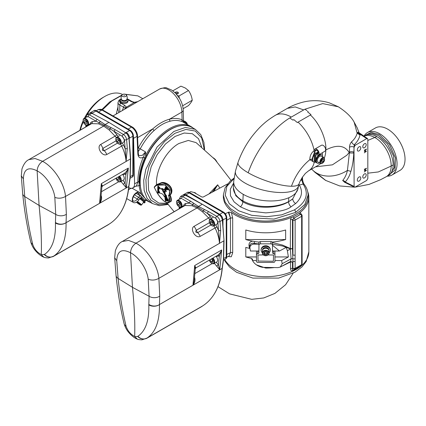 <?xml version="1.0" encoding="UTF-8"?>
<svg xmlns="http://www.w3.org/2000/svg" width="426" height="426" viewBox="0 0 426 426"><rect width="100%" height="100%" fill="white"/><g stroke="black" fill="none" stroke-linecap="round" stroke-linejoin="round"><path stroke-width="0.64" d="M316.763 162.865L315.98 162.412A4.681 2.705 -60 0 1 315.054 160.863L315.054 154.212A1.48 0.852 60 0 1 315.362 153.53A1.48 0.852 60 0 1 316.097 153.605L316.667 153.935A2.343 1.353 -120 0 0 317.839 154.047A2.343 1.353 -120 0 0 317.839 151.347A2.343 1.353 -120 0 0 315.496 149.995A2.343 1.353 -120 0 0 315.011 151.065L315.011 160.842A4.681 2.705 120 0 0 315.938 162.391L315.149 161.939A4.681 2.705 -60 0 1 314.228 160.389L314.228 150.612A3.451 1.992 60 0 1 314.942 149.036A3.451 1.992 60 0 1 318.392 151.028A3.451 1.992 60 0 1 318.392 155.011A3.451 1.992 60 0 1 316.667 154.84L315.836 154.665L315.836 161.316A4.681 2.705 120 0 0 316.763 162.865A4.681 2.705 120 0 0 317.173 163.036M318.392 155.011L324.926 151.235A3.451 1.992 -120 0 0 324.926 147.252A3.451 1.992 -120 0 0 321.476 145.261L314.942 149.036M322.37 155.474L322.37 152.71M314.228 160.389L315.011 160.842M315.054 160.863L315.836 161.316M128.466 190.007A5.852 3.381 -60 0 1 132.811 188.606L139.35 192.382A5.852 3.381 -60 0 1 139.813 192.749L146.059 199.448A1.23 0.99 137 0 1 144.558 199.975M144.632 201.423A1.23 0.99 -43 0 0 144.659 200.082L145.112 202.243A4.622 0.655 35.8 0 0 144.632 201.423L141.256 197.808A1.23 0.714 120 0 0 141.16 197.733A1.23 0.714 120 0 0 140.042 198.266L138.796 199.991A5.852 3.381 -60 0 1 133.498 202.515A5.852 3.381 -60 0 1 134.046 194.906A5.852 3.381 -60 0 1 139.35 192.382M145.186 200.795L146.539 200.263A4.622 0.655 -144.2 0 0 146.059 199.448M133.498 202.515L126.959 198.745A5.852 3.381 -60 0 1 126.692 198.559M122.757 96.489A2.29 1.321 -0 0 0 125.622 96.457A2.29 1.321 -0 0 0 126.192 94.838A2.29 1.321 -0 0 0 125.553 94.396A2.29 1.321 -0 0 0 122.118 94.838A2.29 1.321 -0 0 0 122.757 96.489M120.446 99.673A4.633 2.673 -0 0 0 120.877 103.172L124.807 105.435A1.528 0.884 120 0 0 123.726 107.309L119.797 105.041A6.161 3.557 180 0 1 117.991 102.528L118.987 100.185L121.24 98.8A3.85 2.221 -0 0 0 121.101 98.917A3.85 2.221 -0 0 0 120.302 100.27A3.85 2.221 -0 0 0 122.917 102.378A3.85 2.221 -0 0 0 127.204 101.628A3.85 2.221 -0 0 0 128.008 100.27A3.85 2.221 -0 0 0 127.065 98.816M120.302 100.27L120.302 101.276A3.85 2.221 -0 0 0 122.917 103.385A3.85 2.221 -0 0 0 127.204 102.634A3.85 2.221 -0 0 0 128.008 101.276L128.008 100.27M123.849 95.307L124.541 95.445L123.849 95.307M183.67 122.038L185.832 123.567M175.011 92.676A1.736 1.001 180 0 1 177.908 92.256A1.736 1.001 180 0 1 177.908 93.677A1.736 1.001 180 0 1 176.247 93.938M177.834 93.715A1.539 0.889 0 0 0 178.217 93.129A1.539 0.889 0 0 0 177.764 92.501A1.539 0.889 0 0 0 175.208 92.863M182.509 105.387L182.626 105.85M177.583 95.525L178.968 95.999L179.341 98.06M183.127 108.694L188.468 105.611C190.486 103.38 191.743 101.59 192.238 100.243C191.753 96.564 190.491 93.326 188.468 90.52L185.278 88.001L180.922 86.159L172.818 90.839M178.968 95.999L188.468 90.52M182.743 105.723L192.238 100.243M269.04 253.007L269.04 250.962A3.328 2.716 180 0 0 265.414 248.257A3.328 2.716 180 0 0 262.389 250.962L262.389 253.007A3.328 2.716 0 0 1 265.414 250.302A3.328 2.716 0 0 1 269.04 253.007A3.328 2.716 0 0 1 266.021 255.712A3.328 2.716 0 0 1 262.389 253.007M265.989 255.632A2.993 2.444 180 0 0 268.7 252.975A2.993 2.444 180 0 0 265.441 250.765A2.993 2.444 180 0 0 262.736 253.422A2.993 2.444 180 0 0 265.989 255.632M265.899 254.828A2.002 1.635 180 0 0 266.868 254.535A2.002 1.635 180 0 0 267.709 253.049A2.002 1.635 180 0 0 266.554 251.718A2.002 1.635 180 0 0 264.562 251.867A2.002 1.635 180 0 0 263.721 253.348A2.002 1.635 180 0 0 264.876 254.684A2.002 1.635 180 0 0 265.899 254.828M265.872 254.455L266.868 254.535L267.709 253.049L266.554 251.718L264.562 251.867L263.721 253.348L264.876 254.684L265.872 254.455M264.184 252.378L264.876 253.182L266.868 253.033L267.246 252.368M264.876 253.182L264.876 254.684M266.868 253.033L266.868 254.535M256.473 261.186L256.473 254.966A1.539 1.257 0 0 1 257.709 253.736A1.539 1.257 180 0 0 258.939 252.506L258.939 242.831A1.539 1.257 0 0 1 260.478 241.574L270.952 241.574A1.539 1.257 0 0 1 272.491 242.831L272.491 252.506A1.539 1.257 180 0 0 273.726 253.736A1.539 1.257 0 0 1 274.956 254.966L274.956 261.186A1.539 1.257 180 0 1 273.417 262.443L258.012 262.443A1.539 1.257 180 0 1 256.473 261.186M260.478 241.574L260.478 243.853L270.952 243.853L270.952 241.574M258.05 261.042L273.38 261.255L258.05 261.042L257.927 255.02L263.353 254.918M258.05 261.255L257.927 255.02M273.38 261.255L273.503 255.02L268.082 254.918M272.491 242.831L272.491 245.11A1.539 1.257 180 0 0 270.952 243.853M260.478 243.853A1.539 1.257 180 0 0 258.939 245.11L258.939 242.831M272.491 252.506L272.491 250.227A1.539 1.257 180 0 0 273.726 251.462L273.726 253.736M257.709 253.736L257.709 251.462A1.539 1.257 180 0 0 258.939 250.227M256.473 251.01L256.473 254.966L256.473 251.01M274.956 251.01L274.956 254.966L274.956 251.01M269.04 252.815A4.622 3.775 180 0 0 270.334 250.195A4.622 3.775 180 0 0 270.318 249.854A4.622 3.775 180 0 0 265.505 246.43A4.622 3.775 180 0 0 261.095 250.195A4.622 3.775 180 0 0 261.117 250.541A4.622 3.775 180 0 0 262.389 252.815M270.334 250.195L270.334 249.758A4.622 3.775 180 0 0 270.318 249.412A4.622 3.775 180 0 0 265.505 245.988A4.622 3.775 180 0 0 261.095 249.758L261.095 250.195M143.354 202.467A4.622 0.655 -144.2 0 0 144.67 202.856A4.622 0.655 -144.2 0 0 144.153 202.004A4.622 0.655 -144.2 0 0 139.797 198.601M144.67 202.856L145.112 202.243A4.622 0.655 -144.2 0 0 144.595 201.391A4.622 0.655 -144.2 0 0 140.266 198.005M322.913 157.167A4.622 2.668 120 0 0 322.381 155.485A4.622 2.668 120 0 0 321.955 155.123A4.622 2.668 120 0 0 317.588 157.38A4.622 2.668 120 0 0 316.907 162.764A4.622 2.668 120 0 0 317.333 163.126A4.622 2.668 120 0 0 319.585 162.929M321.955 155.123L321.417 154.814A4.622 2.668 120 0 0 317.045 157.072A4.622 2.668 120 0 0 316.369 162.455A4.622 2.668 120 0 0 316.795 162.812L317.333 163.126M262.427 250.557L262.427 250.195A3.291 2.684 0 0 1 267.171 247.788A3.291 2.684 0 0 1 269.003 250.195L269.003 250.557M262.576 250.067A3.291 2.684 0 0 1 267.171 248.454A3.291 2.684 0 0 1 268.854 250.067M177.775 93.741A1.379 0.799 0 0 0 175.901 93.566M177.317 93.901A0.852 0.49 0 0 0 176.156 93.837M118.417 139.467A1.928 1.113 -120 0 0 118.449 139.659L118.662 140.655L117.097 141.56L118.62 142.891L119.717 142.225L119.296 140.234L117.773 138.903L116.671 139.563L117.097 141.56M115.893 140.308A3.381 1.954 -120 0 0 118.194 143.658A3.381 1.954 -120 0 0 120.499 141.485A3.381 1.954 -120 0 0 117.869 137.971A3.381 1.954 -120 0 0 115.803 139.515A3.381 1.954 -120 0 0 115.893 140.308M118.194 143.658L118.524 143.85A3.85 2.221 -120 0 0 120.451 144.041A3.85 2.221 -120 0 0 121.149 141.373A3.85 2.221 -120 0 0 116.602 137.369A3.85 2.221 -120 0 0 115.803 139.132L115.803 139.515M120.451 144.041L123.433 142.321A3.85 2.221 -120 0 0 124.131 139.653A3.85 2.221 -120 0 0 121.053 135.622M119.546 141.427L118.662 140.655M118.412 139.462L118.449 139.659A1.928 1.113 -120 0 0 119.424 141.32A1.928 1.113 -120 0 0 119.546 141.416M117.789 138.919L116.671 139.563M179.16 202.467A1.928 1.113 -120 0 0 179.266 202.914A1.928 1.113 -120 0 0 180.331 204.448L179.586 203.932L178.02 204.837L179.586 205.923L180.502 204.975L179.857 202.946L178.292 201.865L177.37 202.808L178.02 204.837M178.696 206.504A3.381 1.954 -120 0 0 178.936 206.653A3.381 1.954 -120 0 0 181.327 205.412A3.381 1.954 -120 0 0 179.176 201.28A3.381 1.954 -120 0 0 176.545 202.51A3.381 1.954 -120 0 0 178.696 206.504M178.936 206.653L179.266 206.844A3.85 2.221 -120 0 0 181.194 207.036A3.85 2.221 -120 0 0 181.833 204.123A3.85 2.221 -120 0 0 179.538 200.731A3.85 2.221 -120 0 0 177.344 200.369A3.85 2.221 -120 0 0 176.545 202.132L176.545 202.51M195.939 193.596A2.343 1.353 -120 0 0 195.156 192.818A2.343 1.353 -120 0 0 194.991 192.712A2.343 1.353 -120 0 0 194.048 192.509M196.152 193.724A1.885 1.086 -120 0 0 195.449 192.983A1.885 1.086 -120 0 0 195.316 192.898A1.885 1.086 -120 0 0 195.172 192.824M179.176 199.187A1.555 0.895 -0 0 0 179.186 199.304L180.56 196.455L182.701 196.652A1.555 0.959 120 0 0 181.604 198.548L181.62 198.559A3.85 2.221 -120 0 0 180.32 198.644L177.344 200.369M179.586 203.932L179.112 202.43M178.616 202.089L177.37 202.808M115.941 178.249A3.381 1.954 -120 0 0 118.194 181.385A3.381 1.954 -120 0 0 120.207 181.284A3.381 1.954 -120 0 0 118.998 176.486M118.194 181.385L118.524 181.577A3.85 2.221 -120 0 0 120.451 181.769A3.85 2.221 -120 0 0 120.814 181.46A3.85 2.221 -120 0 0 119.584 176.146M120.451 181.769L123.433 180.049A3.85 2.221 -120 0 0 123.796 179.74A3.85 2.221 -120 0 0 122.566 174.426M118.417 177.189A1.928 1.113 -120 0 0 118.55 177.738L118.913 178.755L117.342 179.66L116.692 177.818M118.114 176.998L119.046 177.589L119.765 179.623L118.913 180.656L117.342 179.66M119.615 179.197A1.928 1.113 -120 0 1 118.55 177.738L118.343 177.141M118.913 178.755L119.615 179.202M210.322 219.683A3.381 1.954 -120 0 0 209.219 221.376A3.381 1.954 -120 0 0 211.61 225.519A3.381 1.954 -120 0 0 212.899 225.828A3.381 1.954 -120 0 0 213.628 222.436A3.381 1.954 -120 0 0 210.322 219.683M211.61 225.519L211.94 225.711A3.85 2.221 -120 0 0 213.405 226.062A3.85 2.221 -120 0 0 213.868 225.897A3.85 2.221 -120 0 0 214.065 221.824A3.85 2.221 -120 0 0 210.476 219.07A3.85 2.221 -120 0 0 210.018 219.23A3.85 2.221 -120 0 0 209.219 220.993L209.219 221.376M210.284 222.968L210.215 221.115L211.541 220.902L212.936 222.548L213.005 224.401L211.679 224.608L210.284 222.968L211.855 222.063L211.823 221.232A1.928 1.113 -120 0 0 212.553 222.883L212.968 223.373M134.669 336.465C135.122 322.881 134.382 306.496 132.459 287.31L118.114 278.428C119.797 295.127 122.454 311.065 126.091 326.236C127.683 330.901 130.542 334.314 134.669 336.465L137.3 339.112C137.694 339.458 139.233 339.698 141.911 339.841L146.927 338.1C155.522 332.434 159.697 321.263 159.441 304.585L159.745 296.166L158.893 278.322C155.383 280.281 151.821 280.59 148.205 279.243C147.178 269.642 139.27 257.15 130.516 252.751C130.793 248.715 132.608 245.53 135.969 243.198C147.353 249.157 157.737 265.558 158.903 278.316L219.475 243.347C219.102 238.299 217.617 233.118 215.013 227.809L213.879 225.892L216.845 224.177A3.85 2.221 -120 0 0 217.542 221.499A3.85 2.221 -120 0 0 215.551 218.149M212.984 223.858L211.679 224.608M211.855 222.063L212.553 222.883A1.928 1.113 -120 0 0 212.963 223.277M209.358 260.11A3.381 1.954 -120 0 0 211.61 263.247A3.381 1.954 -120 0 0 212.052 263.454A3.381 1.954 -120 0 0 213.996 262.075A3.381 1.954 -120 0 0 212.414 258.348M211.61 263.247L211.94 263.438A3.85 2.221 -120 0 0 212.441 263.673A3.85 2.221 -120 0 0 213.868 263.63A3.85 2.221 -120 0 0 213 258.007M211.674 258.907L210.172 259.642M210.066 259.924L211.088 261.894L212.633 262.453L213.154 261.042L212.132 259.072L211.53 258.854M213.868 263.63L216.845 261.905A3.85 2.221 -120 0 0 215.977 256.287M211.631 259.019L212.654 260.989L213.112 261.154M212.654 260.989L211.088 261.894M211.823 258.96A1.928 1.113 -120 0 0 212.143 260.004A1.928 1.113 -120 0 0 213.128 261.122M85.738 120.595L85.775 120.771A1.928 1.113 -120 0 0 86.734 122.438A1.928 1.113 -120 0 0 86.872 122.555L85.977 121.767L84.407 122.672L85.924 124.019L87.042 123.386L86.638 121.394L85.12 120.047L84.002 120.68L84.407 122.672M87.836 122.661A3.381 1.954 -120 0 0 85.211 119.115A3.381 1.954 -120 0 0 83.129 120.654A3.381 1.954 -120 0 0 83.208 121.405A3.381 1.954 -120 0 0 85.525 124.797A3.381 1.954 -120 0 0 87.836 122.661M85.525 124.797L85.855 124.988A3.85 2.221 -120 0 0 87.777 125.175A3.85 2.221 -120 0 0 88.486 122.555A3.85 2.221 -120 0 0 86.563 119.216A3.85 2.221 -120 0 0 83.927 118.508A3.85 2.221 -120 0 0 83.129 120.27L83.129 120.654M89.284 117.283A3.85 2.221 -120 0 0 86.909 116.788L83.927 118.508M87.037 123.38L85.924 124.019M85.748 120.606A1.928 1.113 -120 0 0 85.775 120.771L85.977 121.767M136.49 202.185A2.934 0.415 -144.2 0 0 138.434 203.804A2.934 0.415 -144.2 0 0 140.9 205.146L141.437 205.06A3.328 0.474 -144.2 0 0 141.507 205.028L143.615 202.1A3.328 0.474 -144.2 0 0 141.086 199.693A3.328 0.474 -144.2 0 0 139.68 198.772M141.507 205.028A3.328 0.474 -144.2 0 0 138.972 202.616A3.328 0.474 -144.2 0 0 137.348 201.573M140.9 205.146A2.934 0.415 -144.2 0 0 138.727 202.989A2.934 0.415 -144.2 0 0 136.948 201.881M140.202 204.555L136.959 202.243L140.202 204.555M139.574 203.841L139.302 204.214M137.971 202.664L137.683 203.058M322.455 159.393L322.264 159.968A1.725 0.996 120 0 1 321.257 161.347L321.209 161.379A1.725 0.996 120 0 0 321.257 161.347L321.96 160.879L323.302 161.651L323.909 159.835L323.105 158.957L321.705 159.899L321.097 161.715L321.902 162.594L323.302 161.651M324.575 159.425A3.328 1.922 120 0 0 324.575 159.255A3.328 1.922 120 0 0 323.888 157.732L321.31 156.241A3.328 1.922 120 0 0 319.457 156.528A3.328 1.922 120 0 0 317.439 159.462A3.328 1.922 120 0 0 317.982 162.008L320.56 163.493A3.328 1.922 120 0 0 322.226 163.328A3.328 1.922 120 0 0 322.37 163.243M323.888 157.732A3.328 1.922 120 0 0 322.035 158.014A3.328 1.922 120 0 0 320.017 160.948A3.328 1.922 120 0 0 320.56 163.493M322.668 163.067A2.934 1.693 120 0 0 324.575 159.58A2.934 1.693 120 0 0 322.338 158.483A2.934 1.693 120 0 0 320.432 162.066A2.934 1.693 120 0 0 322.503 163.169A2.934 1.693 120 0 0 322.668 163.067M322.775 159.18L323.909 159.835M322.375 159.446A1.725 0.996 120 0 1 322.264 159.968L321.96 160.879M365.018 135.585L371.137 132.332L379.342 134.6L389.481 144.387L395.514 158.067L394.998 170.107L388.134 175.618M204.192 149.063L201.69 137.928L195.289 131.048L185.917 129.424L174.953 133.295L164.574 141.475L155.554 152.982L149.047 166.316L145.905 179.751L146.528 191.546L150.847 200.156L158.291 204.48L167.903 203.942M167.343 203.335L158.871 203.106L152.21 198.42L148.583 190.204L148.189 179.224L151.161 166.854L157.114 154.675L165.474 143.999L175.038 136.448L184.208 133.013L192.312 133.711L198.516 138.7L201.668 146.933M154.638 186.561L156.534 184.628C155.373 170.309 166.305 150.394 178.904 143.498L188.287 140.442L196.082 142.614L214.949 159.5L231.062 180.374M219.811 188.106A105.478 60.897 -120 0 0 217.702 184.82L212.164 192.222M391.973 175.027L399.955 170.421A24.522 14.159 -120 0 0 403.715 150.772A24.522 14.159 -120 0 0 387.697 129.163A24.522 14.159 -120 0 0 375.434 127.949L367.452 132.555A24.522 14.159 60 0 1 379.715 133.769A24.522 14.159 60 0 1 395.733 155.378A24.522 14.159 60 0 1 391.973 175.027A24.522 14.159 60 0 1 387.181 176.172M364.065 136.134A24.522 14.159 60 0 1 367.452 132.555M366.2 144.733A2.428 1.4 120 0 0 365.694 143.621A2.428 1.4 120 0 0 363.825 144.27A2.428 1.4 120 0 0 362.771 146.714A2.428 1.4 120 0 0 363.272 147.822A2.428 1.4 120 0 0 365.141 147.172A2.428 1.4 120 0 0 366.2 144.733M366.2 174.916A2.428 1.4 120 0 0 365.694 173.803A2.428 1.4 120 0 0 363.825 174.452A2.428 1.4 120 0 0 362.771 176.896A2.428 1.4 120 0 0 363.272 178.004A2.428 1.4 120 0 0 365.141 177.354A2.428 1.4 120 0 0 366.2 174.916M360.801 147.849A2.476 1.432 120 0 0 360.284 146.714A2.476 1.432 120 0 0 358.378 147.38A2.476 1.432 120 0 0 357.297 149.872A2.476 1.432 120 0 0 357.808 151.006A2.476 1.432 120 0 0 359.72 150.341A2.476 1.432 120 0 0 360.801 147.849M360.801 178.031A2.476 1.432 120 0 0 360.284 176.896A2.476 1.432 120 0 0 358.378 177.562A2.476 1.432 120 0 0 357.297 180.054A2.476 1.432 120 0 0 357.808 181.188A2.476 1.432 120 0 0 359.72 180.523A2.476 1.432 120 0 0 360.801 178.031M223.357 196.61A42.355 24.452 0 0 0 235.764 213.9A42.355 24.452 0 0 0 295.665 213.9L295.665 213.9A42.355 24.452 0 0 0 308.073 196.61L308.073 195.097L304.846 204.453L295.665 212.388L273.977 219.081L249.508 217.691L238.848 214.001L230.498 208.681L225.184 202.196L223.357 195.097L223.357 196.61M314.228 152.971L311.944 159.148L312.913 161.571L313.797 162.029A5.442 3.142 -60 0 1 312.604 159.5A5.442 3.142 -60 0 1 314.228 154.936M295.404 214.054L295.665 213.9L295.404 214.054A41.988 24.239 180 0 1 236.025 214.054A41.988 24.239 180 0 1 235.897 213.974M234.05 178.563L226.866 186.375L225.205 195.167L229.3 203.692L238.565 210.737L251.691 215.3L266.809 216.733L281.772 214.832L294.457 209.869C306.432 202.27 309.308 193.66 303.078 184.037L299.318 185.113C303.131 191.599 301.901 197.744 295.617 203.559L291.017 206.818C287.438 209.858 279.003 211.876 265.712 212.872L252.022 211.296C251.58 211.631 247.708 210.14 240.413 206.818L234.124 201.913L230.482 195.806L230.306 189.245L233.56 183.148M178.957 126.011A42.36 24.458 120 0 0 169.947 129.611A42.36 24.458 120 0 0 146.741 155.73L145.468 158.147C141.762 166.257 139.792 174.064 139.558 181.572L140.213 185.528L139.137 185.603L138.993 181.684C139.116 174.08 141.033 166.135 144.733 157.854L143.269 157.29L145.506 151.885L145.783 155.266A43.127 24.9 -60 0 1 169.41 128.673A43.127 24.9 -60 0 1 190.97 126.538A43.127 24.9 -60 0 1 193.25 128.167M116.271 114.046L117.991 106.83M190.97 126.538L182.482 121.756C178.712 120.223 174.66 120.015 170.331 121.138C164.441 122.72 159.862 125.366 154.18 130.463C148.951 135.154 144.302 141.278 140.239 148.844L145.506 151.885L142.438 155.309L139.238 155.639C138.828 155.618 138.519 154.899 138.312 153.482A1.528 0.884 -2.6 0 1 137.864 154.143C138.312 157.615 140.111 158.664 143.269 157.29C139.574 165.884 137.774 174.101 137.859 181.95L136.501 185.784L132.827 187.903A8.477 4.894 -120 0 0 134.584 183.84L133.562 138.338A7.689 4.441 -120 0 0 133.381 136.778L133.381 135.894L132.848 136.198M146.741 155.73L145.783 155.266L144.733 157.854L145.468 158.147M122.55 94.497A36.668 21.172 120 0 0 104.62 96.542A36.668 21.172 120 0 0 87 114.69M85.839 116.676A36.668 21.172 120 0 0 85.264 117.736M83.299 121.756A36.668 21.172 120 0 0 80.317 130.084M307.716 191.759A43.127 24.9 180 0 1 308.839 197.414A43.127 24.9 180 0 1 300.405 212.207L301.012 214.145M300.048 266.197L296.208 269.003L292.715 270.814C291.214 271.101 290.479 270.35 290.495 268.566L290.511 261.468L291.102 258.896L290.335 248.821L290.495 219.694L291.341 217.441A43.127 24.9 180 0 1 231.409 212.499L228.821 212.068L225.269 213.719M195.294 129.344L185.464 127.438L173.872 131.464L157.034 147.087L145.873 169.234L143.711 180.443L144.148 190.443L147.14 198.383L152.439 203.575L149.047 201.615A42.856 24.74 -60 0 1 142.476 167.274A42.856 24.74 -60 0 1 170.475 129.509A42.856 24.74 -60 0 1 191.897 127.385L195.294 129.344L200.779 134.621L203.91 142.444L204.618 149.43M272.491 245.254L279.461 251.01L286.197 247.384L287.369 250.696L288.391 256.942L281.65 260.568L282.166 263.705L280.297 267.054L277.965 267.624L262.576 267.342A14.377 11.742 0 0 1 257.783 265.675A14.377 11.742 0 0 1 252.533 260.568L252.533 259.232L251.377 258.342L252.533 260.563M166.891 188.707L168.206 189.746L167.434 188.633L167.871 188.372L165.639 186.684L164.638 189.25L163.419 189.229L163.233 190.092L162.562 188.564L161.486 188.574L161.289 189.357L157.982 185.837L158.264 186.593L157.801 186.444L158.941 187.232L157.716 186.742L158.973 187.562L157.78 187.046L159.505 188.132L157.769 187.28L159.351 188.367L157.726 187.541L159.569 188.707L157.753 187.797L159.196 188.745L157.758 188.036L158.967 188.872L157.705 188.249L158.866 189.069L157.764 188.617A0.58 0.335 60 0 1 157.817 188.654L158.957 189.421L157.716 188.809A0.495 0.288 60 0 1 157.711 188.862L158.669 189.511L157.726 189.064A0.841 0.485 60 0 1 157.716 189.123L158.658 189.788L157.753 189.41L158.563 190.071L157.695 189.767L158.573 190.411L157.764 190.145L159.005 190.97L157.716 190.401L159.196 191.428L157.748 190.741L159.478 191.934L157.764 191.077L159.564 192.286L157.721 191.301L159.319 192.419L157.663 191.588L159.17 192.621L157.721 191.913L158.632 192.584L157.716 192.158L157.955 192.488A0.57 0.33 60 0 1 157.961 192.552L157.902 192.776A0.724 0.415 60 0 1 157.897 192.84L157.828 193.053C159.377 192.792 161.039 193.202 162.817 194.267L164.473 196.828C165.379 196.077 164.734 199.741 165.597 201.051L165.751 199.224L166.8 200.838L167.546 200.902L166.348 199.565L168.307 201.088L167.647 199.703L168.041 199.256L166.332 198.788L165.576 196.69L166.928 198.324C166.891 197.531 166.236 196.359 164.963 194.815L166.635 196.104C164.809 194.213 164.388 192.483 165.379 190.896C166.635 191.572 166.641 191.375 165.394 190.305L165.783 189.464L167.248 189.858L166.955 188.739A0.852 0.49 -120 0 0 166.944 188.734A0.852 0.49 -120 0 0 166.891 188.707L166.96 188.665M225.173 259.194A4.606 2.662 -120 0 0 225.285 259.141A4.606 2.662 -120 0 0 226.238 257.027L226.776 256.718L226.776 217.761L226.238 218.075A4.622 2.668 -120 0 0 222.963 212.43L189.245 192.962A4.622 2.668 -120 0 0 186.934 192.733L183.782 194.554M226.776 255.366L226.776 219.134M300.405 212.207L299.356 213.176A43.324 25.012 180 0 1 293.013 216.834L291.341 217.441M227.59 183.915L203.612 196.828A1.528 0.884 180 0 1 201.493 196.801L193.968 192.461L190.699 191.636L189.346 192.424M189.469 192.477L189.82 192.089M166.337 188.276L165.943 188.611L166.577 188.878M166.065 188.031L167.684 188.303L166.103 187.749L166.236 187.131L166.854 187.738M166.103 186.987L164.99 190.699L164.809 189.634L164.015 189.437M164.037 189.426L164.724 189.73L164.814 190.502M164.83 190.741L164.329 192.302L163.754 190.763L163.302 190.651L162.604 188.888L162.253 188.846L162.231 189.602L162.625 189.666L163.509 192.334M162.338 188.793L162.317 189.549M162.231 189.602L163.419 192.387L163.824 191.972L164.479 193.862C165.288 195.923 165.602 197.781 165.426 199.443L165.911 200.87M163.611 191.956L164.393 193.915C165.203 195.976 165.517 197.834 165.336 199.496L165.826 200.923L165.858 198.67L168.339 200.715M165.767 198.724L168.254 200.763C166.699 199.576 165.719 198.042 165.325 196.168L167.242 198.127M165.325 196.168L167.157 198.175L164.846 194.426L165.852 194.895L166.491 195.944L164.755 194.096L165.368 190.635L166.374 191.162M165.906 194.975L166.241 195.475M165.368 190.635L166.284 191.21L165.272 190.363L165.762 189.032L167.205 189.453M167.461 199.437L167.817 199.347M166.246 188.324L165.852 188.659L166.486 188.931L166.491 188.446L165.911 188.484M165.762 189.032L167.114 189.506L165.671 188.729L166.018 188.042L167.684 188.297M166.151 187.184L166.768 187.408M166.678 187.461L166.843 187.733M166.758 187.781L166.806 187.387L166.039 186.955L164.905 190.752M163.946 189.474L164.724 189.73M164.638 189.778L164.851 191.141M164.766 191.189L164.42 192.339M164.846 194.426L165.767 194.948M163.254 190.007L162.647 188.516L162.034 188.691M158.903 188.281L157.726 187.829M158.504 191.034L157.849 190.64M164.473 196.828L164.638 196.269M165.597 201.051L165.996 201.115M168.398 201.035L167.737 199.656L168.126 199.208L166.417 198.734L165.666 196.642M167.737 199.656L168.201 199.464M166.928 198.324L167.301 198.33M165.379 190.896L166.454 191.476M168.195 189.863L167.525 188.585L167.956 188.319L166.971 187.27L165.687 186.668M162.647 188.516L162.125 188.638L162.647 188.516M157.982 185.837L161.31 189.304M162.056 188.542L161.534 188.553M158.153 186.471L157.806 186.428M158.712 187.073L157.732 186.679M157.737 186.945L159.058 187.515M159.159 187.871L157.769 187.28M158.408 187.76L157.726 187.483M157.758 188.036L159.287 188.691M157.705 188.249L159.058 188.825M157.764 188.569L158.951 189.016M157.716 188.809L159.047 189.373M157.726 189.064L158.754 189.458M157.753 189.41L158.749 189.756M157.716 189.682L158.642 190.039M157.785 190.081L158.658 190.363M158.515 190.64L157.732 190.331M159.265 191.38L158.52 191.034M157.758 191.024L159.063 191.647M157.721 191.301L159.649 192.232M157.663 191.588L159.393 192.376M157.721 191.913L159.255 192.573M157.716 192.158L158.722 192.531M158.232 192.52L157.955 192.488M157.764 192.632L158.158 192.648M164.558 196.775L164.686 196.327M165.687 201.003L165.842 199.171M167.562 201.168L166.438 199.512M167.019 198.276C166.976 197.478 166.321 196.311 165.048 194.767M166.635 196.104L166.726 196.051C164.894 194.165 164.479 192.43 165.464 190.848C166.72 191.524 166.726 191.327 165.48 190.257L165.826 189.453M167.274 189.815L167.056 188.739M166.896 188.899L166.896 188.489M163.419 189.229L164.729 189.203M293.013 216.834A1.539 0.793 -115.1 0 0 293.86 218.08L292.47 219.795L292.47 248.704L292.944 261.287L292.47 262.086L290.511 261.468L280.297 267.054M295.122 261.287A1.539 0.889 180 0 1 292.944 261.287L292.944 268.396L295.122 268.396L301.656 264.626L301.656 216.291L295.122 220.066L295.122 268.396A1.539 0.974 -114.6 0 1 294.717 269.147L292.944 268.396L292.47 268.668C292.087 269.775 292.257 270.265 292.997 270.127L296.528 268.3A1.539 0.889 -120 0 0 296.208 269.003M290.495 219.694A1.539 0.889 180 0 1 292.47 219.795L292.944 220.066A1.539 0.889 -60 0 1 294.031 218.181A1.539 0.889 60 0 1 295.122 220.066A1.539 0.889 180 0 1 292.944 220.066L292.944 254.945A1.539 0.889 0 0 0 295.122 254.945M168.605 195.241C171.891 193.212 167.391 185.081 163.408 184.639C159.59 183.867 156.566 184.767 154.334 187.333C156.566 192.477 159.585 196.865 163.398 200.502C167.365 204.64 171.902 201.791 168.605 195.907A0.777 0.453 60 0 1 168.605 195.241L169.079 195.38L169.026 202.425L170.554 201.344C171.13 199.916 170.842 197.93 169.702 195.38L170.81 193.505C173.93 186.668 164.409 181.002 160.437 183.494L156.475 185.097L156.534 184.628L160.538 183.052C164.724 180.502 174.436 186.636 171.289 193.633L170.171 195.209L168.605 195.907M296.528 268.3L301.448 265.26A1.539 0.793 -124.8 0 1 301.411 265.281L292.997 270.127A1.539 0.788 -114.9 0 0 292.715 270.814M302.109 263.992A1.539 0.889 180 0 1 301.656 264.626A1.539 0.793 -124.8 0 1 301.448 265.26A1.539 1.539 0 0 0 302.109 263.992L302.109 215.662A1.539 0.889 180 0 1 301.656 216.291A1.539 0.889 60 0 0 300.564 214.406A1.539 0.889 -60 0 1 301.336 214.331L300.399 214.31A1.539 0.974 54.6 0 1 299.356 213.176M258.603 251.01L250.408 251.01L249.929 248.06A4.233 3.456 0 0 1 249.892 247.602A4.233 3.456 0 0 1 254.125 244.141L258.939 244.141M272.464 242.591L282.582 245.078L290.495 248.608L292.47 248.704L290.335 248.821L282.374 245.962L272.491 244.306M154.313 186.966L156.193 185.267L165.261 184.921L169.745 190.118L169.079 195.38L170.171 195.209C171.374 197.877 171.667 199.959 171.05 201.455L169.548 202.153M216.211 160.89L213.777 158.248M290.495 268.566A1.539 0.889 0 0 1 292.47 268.668L292.47 262.086L290.495 261.985L281.953 266.159M254.125 244.141L254.125 243.337C251.313 242.895 249.913 243.826 249.929 246.121M258.939 243.922A44.666 25.789 180 0 1 254.125 243.337A1.539 0.325 98.8 0 0 254.514 241.521L252.629 241.18A43.127 24.9 180 0 1 245.791 239.534L285.644 239.534L285.644 229.981A43.127 24.9 180 0 1 245.791 229.981L245.791 239.534M259.232 242.096A43.164 24.921 180 0 1 254.514 241.521M279.461 251.01L272.826 251.01M281.65 260.568L274.956 260.568M256.473 260.568L252.533 260.568M154.244 187.035L156.48 185.092M226.749 257.203L228.986 256.17L230.477 252.687L230.477 218.144L228.821 212.068M265.717 267.416L265.717 268.071L256.447 264.86M299.414 266.601A1.539 0.98 -125.7 0 0 299.345 266.985M213.82 191.333L217.702 184.82M217.665 184.788L208.942 193.958M231.409 212.499L232.687 218.229L232.687 252.778L231.27 256.787L228.166 256.548M232.687 252.778A1.539 0.889 0 0 0 230.477 252.687L226.856 254.365M285.644 239.534A43.127 24.9 180 0 1 272.177 242.075M249.892 245.935A1.539 0.809 -8.9 0 0 248.997 245.467C248.843 243.006 250.051 241.579 252.629 241.18M256.473 256.942L245.791 256.942L245.791 247.384A43.127 24.9 0 0 0 249.439 248.358L248.997 245.467M249.439 248.358L250.014 248.592M274.956 256.942L288.391 256.942M245.791 256.942A43.127 24.9 0 0 0 251.377 258.342M232.687 218.229A1.539 0.889 -0 0 0 230.477 218.144L228.315 212.329M52.952 256.676L108.124 224.816A16.018 9.25 -120 0 0 108.944 224.241L108.955 224.23A102.725 59.31 -120 0 0 120.334 212.979C125.01 205.795 127.864 196.934 128.902 186.407L130.186 177.525L130.654 158.807L129.126 138.162L127.278 134.03L126.016 132.949A1.528 0.879 123.5 0 0 125.904 133.003L122.933 131.038L126.016 132.949M85.796 117.432L87.181 114.573L89.322 114.77L97.224 119.328L105.121 124.573L108.918 122.379L91.931 113.263A1.528 0.879 116.5 0 0 91.83 113.321L89.795 113.082M108.918 122.379L122.933 131.038M116.346 137.561L109.162 129.946L103.667 126.053L98.55 123.817L91.649 123.625L77.026 132.065A9.239 5.336 -120 0 0 76.414 132.337L28.819 159.638L35.097 158.515L42.589 161.316C53.98 167.274 64.358 183.681 65.524 196.439L66.365 214.283L66.062 222.702C66.318 239.38 62.148 250.552 53.548 256.218L48.532 257.959C45.854 257.821 44.32 257.576 43.921 257.229L41.338 254.769L44.549 254.381C52.254 249.034 55.875 238.571 55.428 222.99L55.715 214.385L54.826 197.366C53.798 187.765 45.891 175.267 37.137 170.869L37.137 170.869C28.334 166.459 23.75 169.127 23.371 178.867L21.3 175.874L22.669 193.612A7.716 4.91 174.3 0 0 24.74 196.546C26.417 213.245 29.075 229.183 32.711 244.359C34.304 249.024 37.168 252.432 41.29 254.583L41.338 254.769M41.29 254.583C41.743 241.004 41.002 224.619 39.08 205.428L37.137 170.869C37.413 166.832 39.235 163.648 42.589 161.316L103.667 126.053L105.121 124.573L115.222 129.722L123.402 134.446C125.223 135.697 126.288 137.428 126.607 139.637L127.289 148.45L126.096 161.47L130.654 158.807M120.334 212.979C124.909 205.87 127.709 197.046 128.737 186.519A1.528 0.974 5.5 0 0 128.902 186.407M91.931 113.263L89.992 112.996M55.428 222.99A7.716 5.447 178.5 0 0 66.062 222.702L128.737 186.492A1.528 1.044 10.6 0 0 128.902 186.375M101.223 195.683L101.281 195.779C102.043 198.511 101.473 201.024 99.578 203.33L101.319 183.665L102.501 186.008L124.179 173.494C125.835 172.45 127.214 170.64 128.322 168.073L126.357 187.871L128.737 186.492L129.994 177.669L130.447 158.957L128.961 138.274C128.657 136.059 127.64 134.296 125.904 133.003L123.402 134.446A1.555 0.831 -60 0 0 122.305 136.347L104.391 125.319L96.127 121.229L88.225 116.671L86.35 117.107M77.026 132.065L73.469 134.121M54.826 197.366C58.442 198.708 62.01 198.404 65.513 196.445L126.096 161.47C125.723 156.417 124.238 151.235 121.639 145.926L120.499 144.009M122.337 142.955L123.545 145.032L106.83 154.478C102.288 157.061 96.127 147.061 100.664 144.473L115.244 136.054A1.528 0.272 140.5 0 0 116.846 134.664L118.151 136.474M122.906 180.347L125.036 183.143L126.357 187.871L123.189 184.154L125.036 183.143L125.974 174.175L122.667 174.543M102.501 186.008L101.883 187.099L101.319 183.665L128.322 168.073L125.974 174.175A1.528 1.225 -118.7 0 0 124.216 173.473M123.189 184.154L120.963 181.476M116.032 140.825L102.911 148.397C101.926 150.016 102.405 150.788 104.343 150.719L117.491 143.131M100.749 199.357L99.578 203.33L65.998 222.718A7.716 5.756 -175.8 0 1 55.433 222.473M32.711 244.359A7.716 5.378 166.5 0 1 30.693 241.718L30.693 241.718C27.024 226.403 24.351 210.369 22.669 193.612M44.304 254.583A7.716 6.992 -134.5 0 0 53.628 256.175L108.944 224.241L53.548 256.218A7.716 6.965 -122.3 0 1 44.549 254.381M100.744 199.411L101.878 187.094M90.733 124.072A1.528 1.246 42.6 0 0 90.589 122.624L92.101 121.655A1.528 1.262 72.8 0 1 91.649 123.625L76.414 132.337M126.128 160.698L125.132 148.589A1.555 0.815 -4.4 0 0 127.289 148.45M109.162 129.946A1.528 0.607 129.5 0 0 110.18 128.886A1.555 0.708 -65.8 0 1 110.984 127.635M98.55 123.817A1.528 1.108 106.8 0 0 99.37 122.645A1.555 1.065 127.4 0 1 100.445 121.554M89.992 124.498A1.528 1.251 77.7 0 0 90.221 123.764M85.775 126.932L85.796 126.117A1.555 0.895 -0 0 0 86.174 126.703M116.846 134.664L114.125 131.623A1.555 0.831 -60 0 1 115.222 129.722M94.902 114.855L91.83 113.321L89.322 114.77A1.555 0.959 120 0 0 88.225 116.671M97.224 119.328A1.555 0.959 120 0 0 96.127 121.229L92.101 121.655M131.778 177.328A4.606 2.662 -120 0 0 131.89 177.269A4.606 2.662 -120 0 0 132.406 176.785A4.622 2.668 -120 0 0 132.848 175.145L132.848 136.208A4.622 2.668 -120 0 0 129.584 130.548L130.122 130.249L98.225 111.83L96.388 110.771L95.855 111.079M130.122 130.249A4.606 2.662 60 0 1 133.381 135.894M127.278 134.03A4.606 2.662 -120 0 0 125.782 132.752L124.589 132.065M129.142 138.338L129.584 138.083C129.387 135.692 128.301 133.807 126.32 132.438L129.584 130.548L95.866 111.079A4.622 2.668 -120 0 0 94.226 110.643A4.622 2.668 -120 0 0 93.555 110.851L90.285 112.741L92.591 112.965L95.866 111.079M93.241 113.966L92.048 113.273A4.606 2.662 -120 0 0 89.742 113.044A4.606 2.662 -120 0 0 89.455 113.263M132.848 175.155L133.381 174.846L133.381 136.778M94.226 110.643A4.606 2.662 -120 0 0 93.544 110.856A4.606 2.662 -120 0 0 93.438 110.92M130.106 178.292L131.895 177.259A4.622 2.668 -120 0 0 132.406 176.785M93.544 110.856L94.082 110.542A4.606 2.662 60 0 1 96.388 110.771M133.381 174.846A4.606 2.662 60 0 1 132.427 176.955L131.89 177.269M128.774 187.589A8.477 4.894 -120 0 0 132.827 187.903M138.077 148.376L138.37 147.875C142.305 140.399 147.124 134.057 152.817 128.844C158.296 123.971 163.866 120.75 169.537 119.189A1.528 1.076 -104.2 0 0 170.331 121.138M137.593 137.635L152.817 128.844A1.528 0.623 -132.3 0 0 154.18 130.463M182.482 121.756A1.528 1.225 -66.7 0 1 182.11 119.828L181.875 112.065L169.537 119.189C174.191 118.034 178.382 118.247 182.11 119.828L183.531 121.378A1.528 1.512 -40.1 0 0 183.947 122.48M183.228 110.18A4.606 2.567 178.3 0 1 181.875 112.065A18.483 10.671 -120 0 0 173.606 93.773A18.483 10.671 -120 0 0 159.574 89.045C163.717 87.676 166.145 87.341 166.859 88.044L171.667 90.062L175.603 93.257L179.697 98.656C181.881 102.442 183.063 106.282 183.228 110.18L183.553 121.096A4.606 2.567 178.3 0 1 183.531 121.378L183.787 122.39M138.221 151.48L140.239 148.844L138.37 147.875M137.768 101.633L134.344 102.591L131.357 101.654A1.528 0.884 -60 0 1 132.124 101.58L134.525 102.32L137.843 101.59M124.807 105.435L126.426 107.16L134.525 102.32M141.933 195.023A43.127 24.9 -60 0 1 139.137 185.603L135.559 186.327M125.521 108.726L126.426 107.16A1.528 1.219 160.1 0 0 125.015 108.172L123.726 107.309A21.561 12.45 60 0 0 122.427 110.488M117.991 109.839L118.923 112.517M104.62 96.542L102.98 97.485A34.352 19.836 120 0 0 84.375 118.252M83.134 120.824A34.352 19.836 120 0 0 79.843 130.356M140.213 185.528A42.36 24.458 120 0 0 141.379 191.093M150.394 202.393A43.127 24.9 -60 0 1 147.849 201.232A43.127 24.9 -60 0 1 146.48 200.337M128.46 129.286A7.689 4.441 -120 0 0 128.13 129.083L98.555 112.011A7.689 4.441 -120 0 0 98.225 111.83M102.703 109.983L122.038 121.144A1.528 0.884 120 0 0 121.277 121.224L101.936 110.057L98.129 109.658C100.451 109.12 101.974 109.232 102.703 109.983L102.703 109.983A1.528 0.884 120 0 0 101.936 110.057L98.555 112.011M138.312 153.482L137.502 135.66A1.528 0.884 177.4 0 1 137.055 136.32C136.581 132.422 134.733 129.36 131.512 127.134L121.277 121.224M116.25 117.661L121.911 121.075M125.452 108.768L125.015 108.172M112.778 115.803A1.528 0.884 120 0 0 112.017 115.877M146.331 338.553L201.503 306.699A16.018 9.25 -120 0 0 202.318 306.118A102.725 59.31 -120 0 0 213.714 294.856C218.389 287.672 221.243 278.817 222.281 268.284L223.565 259.407L224.033 240.69L222.505 220.045L220.961 216.28A4.606 2.662 -120 0 0 219.172 214.629L219.709 214.315L202.297 204.262L185.31 195.145L183.175 194.964M186.86 195.971L185.438 195.151A4.606 2.662 -120 0 0 183.132 194.922A4.606 2.662 -120 0 0 182.839 195.14M223.485 260.169L225.274 259.141A4.622 2.668 -120 0 0 226.227 257.022L226.227 218.091A4.606 2.662 -120 0 0 222.979 212.43L189.245 192.951A4.606 2.662 -120 0 0 186.939 192.722A4.606 2.662 -120 0 0 186.833 192.792M186.939 192.722L187.477 192.414A4.606 2.662 60 0 1 189.783 192.643L185.438 195.151M222.979 212.43L223.517 212.116A4.606 2.662 60 0 1 226.776 217.761M226.776 256.718A4.606 2.662 60 0 1 225.823 258.827L225.285 259.141M223.517 212.116L189.783 192.643M226.238 257.027L226.238 218.075L222.968 219.97M183.132 194.922L183.67 194.613A4.606 2.662 60 0 1 185.976 194.836L202.297 204.262L219.395 214.826A1.528 0.879 123.5 0 0 219.284 214.88L216.307 212.915M222.963 212.43L219.704 214.31A4.606 2.662 60 0 1 222.968 219.96L222.521 220.221M222.968 226.307L222.968 219.96M220.961 216.28L219.395 214.826M219.172 214.629L217.734 213.799M126.091 326.236A7.716 5.378 166.5 0 1 124.067 323.595L124.067 323.595C120.404 308.286 117.73 292.252 116.048 275.494A7.716 4.91 174.3 0 0 118.114 278.428L116.751 260.749L114.679 257.751L116.048 275.494M137.928 336.263A7.716 6.965 -122.3 0 0 146.927 338.1L202.334 306.108L147.007 338.058A7.716 6.992 -134.5 0 1 137.683 336.465L137.928 336.263C145.628 330.917 149.254 320.453 148.802 304.872L149.095 296.267L148.205 279.243M134.717 336.652L137.683 336.465M213.714 294.856C218.288 287.747 221.089 278.929 222.116 268.401A1.528 0.974 5.5 0 0 222.281 268.284M194.602 277.56L194.655 277.661C195.422 280.388 194.852 282.907 192.957 285.212L194.698 265.547L195.88 267.89L217.558 255.371C219.214 254.327 220.593 252.522 221.701 249.955L219.736 269.749L222.116 268.401L159.441 304.585A7.716 5.447 178.5 0 1 148.802 304.872M219.507 242.575L218.511 230.466A1.555 0.815 -4.4 0 0 220.668 230.328L219.475 243.347L223.826 240.834L223.373 259.546L222.116 268.375A1.528 1.044 10.6 0 0 222.281 268.258M222.505 220.045A1.528 0.799 175.9 0 1 222.34 220.157L224.033 240.69M209.73 219.454L208.623 217.936L194.043 226.355C189.506 228.943 195.667 238.938 200.209 236.355L216.919 226.914L218.511 230.466L217.835 221.653A1.555 0.815 -4.4 0 0 219.986 221.515L222.34 220.157C222.037 217.936 221.019 216.179 219.284 214.88L216.781 216.328C218.597 217.574 219.667 219.305 219.986 221.515L220.668 230.328M185.31 195.145A1.528 0.879 116.5 0 0 185.209 195.199L182.701 196.652L190.603 201.21L198.5 206.45L202.297 204.262M114.679 257.751L115.329 250.861C117.075 245.903 119.371 242.788 122.198 241.521L128.476 240.392L135.969 243.198L197.046 207.936L202.542 211.828L208.623 217.936A1.528 0.272 140.5 0 0 210.226 216.546L207.505 213.506L197.77 207.196L198.5 206.45L208.602 211.605L216.781 216.328A1.555 0.831 -60 0 0 215.684 218.224L207.505 213.506A1.555 0.831 -60 0 1 208.602 211.605M188.281 196.732L185.209 195.199L182.967 195.065L180.56 196.455M190.603 201.21A1.555 0.959 120 0 0 189.506 203.111L182.461 199.043M185.48 203.537A1.528 1.262 72.8 0 1 185.028 205.508L170.405 213.948A9.239 5.336 -120 0 0 169.793 214.219L185.028 205.508L191.929 205.699L197.046 207.936L197.77 207.196L189.506 203.111L185.48 203.537L183.968 204.501A1.528 1.246 42.6 0 1 184.112 205.95M216.568 266.037L218.416 265.02L219.736 269.749L214.342 263.353M216.286 262.23L218.416 265.02L219.353 256.058L221.701 249.955L194.698 265.547L195.257 268.976L194.123 281.288L192.957 285.212L159.377 304.601A7.716 5.756 -175.8 0 1 148.812 304.356M195.88 267.89L195.257 268.976M202.542 211.828A1.528 0.607 129.5 0 0 203.559 210.769A1.555 0.708 -65.8 0 1 204.358 209.517M191.929 205.699A1.528 1.108 106.8 0 0 192.749 204.528A1.555 1.065 127.4 0 1 193.825 203.431M159.745 296.166A7.716 5.357 -179.7 0 1 149.095 296.267L132.459 287.31L130.516 252.751C121.714 248.342 117.129 251.005 116.751 260.749M170.405 213.948L166.848 215.998M179.149 208.815L179.176 207.994A1.555 0.895 -0 0 0 179.554 208.58M194.043 226.355A9.239 5.336 60 0 1 196.29 230.28C195.305 231.893 195.784 232.671 197.723 232.601L210.907 224.987M217.595 255.355A1.528 1.225 -118.7 0 1 219.353 256.058L216.115 256.436M183.366 206.381A1.528 1.251 77.7 0 0 183.601 205.646M295.617 203.559A4.622 3.152 48.7 0 1 292.758 198.82A32.355 18.121 -178.6 0 1 288.594 201.61A32.355 18.121 -178.6 0 1 242.841 200.827A32.365 18.126 -178.6 0 1 233.363 187.765L235.807 195.71L242.831 201.791C254.833 209.012 276.559 209.07 288.594 201.775L292.758 198.82L298.078 188.59M298.807 184.634L299.318 185.113L298.669 185.102M314.255 162.221A32.355 18.153 58.6 0 1 308.568 170.842L305.394 173.398L302.401 177.184C300.373 180.624 299.265 182.823 299.089 183.776A32.355 8.142 -160.6 0 0 299.095 183.776L298.109 187.813A32.355 16.204 -174.2 0 1 298.099 187.909A32.355 16.204 -174.2 0 1 288.801 197.728A32.355 16.204 -174.2 0 1 243.219 194.325A32.355 16.204 -174.2 0 1 233.73 181.22L235.466 171.055L238.054 162.274A32.355 8.142 -160.6 0 0 248.198 172.775C255.765 150.378 273.13 128.066 289.723 117.991L304.862 109.242L322.695 103.598L338.34 106.798C346.093 111.83 351.349 116.921 354.112 122.07L357.148 133.13L357.281 132.401A3.078 2.465 -172.4 0 0 360.13 134.254L359.991 135.063C359.214 138.567 357.302 141.794 354.251 144.744L353.761 153.046L349.485 152.939L349.496 147.279A3.078 1.779 -179.9 0 1 354.001 147.092L354.112 186.45L354.453 187.163L355.188 187.073L366.738 180.406L367.819 178.537L367.819 139.243L367.526 138.562L366.738 138.62L355.188 145.287L354.112 147.156M304.382 184.618L303.078 184.037L301.848 180.107A2.311 1.331 -0 0 0 302.524 179.165C302.897 181.838 303.514 183.659 304.382 184.618C306.811 187.887 308.041 191.38 308.073 195.097M313.531 161.891L309.846 159.691C309.782 155.959 311.214 152.939 314.143 150.628L314.228 150.58M366.243 151.209L364.331 151.459L365.902 149.59L364.331 150.08M366.451 151.209L364.331 152.833L365.897 151.459L364.374 151.358M366.142 149.26L365.87 149.569M366.243 170.325L364.331 170.576L365.902 168.707L364.331 169.197M366.451 170.325L364.331 171.95L365.897 170.576L364.374 170.475M366.142 168.376L365.87 168.685M365.902 149.59L364.331 150.256L366.509 149.1L364.725 151.203L366.509 151.241M365.902 168.707L364.331 169.372L366.509 168.217L364.725 170.32L366.509 170.357M289.723 117.991L292.971 120.137L293.839 119.637L297.343 122.56L298.051 122.134A32.355 18.153 58.6 0 1 314.143 150.628A1.528 0.863 58.5 0 0 314.228 150.926M308.099 111.404L307.503 111.75L310.985 114.685L298.051 122.134M307.045 110.622L304.862 109.242M349.496 147.279C349.608 145.021 350.337 143.163 351.7 141.698C354.56 139.132 356.376 136.272 357.148 133.13L359.991 135.063M351.7 141.698A3.078 2.151 -134.8 0 0 354.251 144.744L355.188 145.287M359.469 133.727C358.985 132.79 359.209 132.965 360.13 134.254L366.738 138.62M325.608 150.074L325.842 149.941C336.854 144.35 344.634 145.213 349.187 152.529L349.485 152.939M353.761 153.046C353.5 159.665 352.542 165.783 350.886 171.385C349.682 175.672 347.781 179.208 345.193 181.993L344.362 182.12L354.453 187.163M357.281 132.401L358.495 132.449M354.112 186.45L345.193 181.993A3.078 2.449 45.2 0 0 342.669 180.517C344.943 177.828 346.53 174.463 347.435 170.416L349.379 152.875M344.81 182.344L342.669 180.517M367.819 173.19L378.373 171.939L391.18 166.044A23.116 13.504 -119.4 0 0 375.029 137.625A23.116 13.504 -119.4 0 0 363.98 136.214M367.819 140.447L376.802 136.597A23.116 13.344 60 0 1 393.15 164.91A23.116 13.344 60 0 1 388.363 175.491A23.116 13.344 60 0 1 388.358 175.491L390.019 174.538L394.487 167.455L393.555 156.012L387.538 144.068L378.458 135.644L372.202 133.471L366.898 134.499L365.247 135.452L366.988 134.712C369.906 133.913 373.176 134.541 376.802 136.597M316.667 150.112L315.011 151.065M318.323 152.977L316.667 153.935M318.249 152.364L316.097 153.605M139.813 192.749A1.23 0.99 137 0 1 138.226 193.239A4.622 2.668 120 0 0 137.859 192.946C137.555 192.302 136.331 193.026 134.174 195.124C131.346 200.252 133.274 201.003 133.242 200.95A4.622 2.668 120 0 0 137.422 198.953L138.674 197.227A2.465 1.422 -60 0 1 140.905 196.162A2.465 1.422 -60 0 1 141.097 196.317A1.23 0.99 -43 0 1 141.288 196.466L136.112 193.393A2.465 1.422 120 0 0 135.995 193.34M133.322 196.583L138.796 199.991M141.043 197.685L141.256 197.808A1.23 0.99 -43 0 0 141.288 196.466L144.659 200.082M141.038 196.248L137.545 192.845M134.435 194.778L140.042 198.266M122.118 94.838C121.005 96.217 120.787 97.74 121.458 99.407A2.785 1.608 -0 0 0 122.454 100.27A2.785 1.608 -0 0 0 126.847 99.407C127.523 97.74 127.299 96.217 126.192 94.838M121.325 99.077A2.929 1.693 -0 0 0 122.368 100.861A2.929 1.693 -0 0 0 126.479 100.552A2.929 1.693 -0 0 0 126.985 99.077M187.227 124.376A2.7 0.676 -139.5 0 0 186.977 123.961A2.7 0.676 -139.5 0 0 183.558 121.277M268.476 246.729A4.313 3.52 180 0 0 262.954 246.729M261.543 248.134A4.436 3.621 0 0 1 265.717 245.743A4.436 3.621 0 0 1 269.887 248.134M258.012 251.01L258.012 251.383M273.417 251.01L273.417 251.383M142.806 98.725L137.859 95.871L125.441 94.348M121.666 95.456L111.825 100.967L102.448 109.844M224.688 259.477A43.127 24.9 0 0 0 296.208 269.408A43.127 24.9 0 0 0 308.839 251.803L306.188 261.516L301.97 266.942L295.074 272.145L278.615 278.093L252.863 278.098L236.659 272.32L229.529 267.011L225.258 261.537L224.316 259.69M282.166 263.705L291.102 258.896A1.539 0.804 -4.3 0 1 293.077 258.736A1.539 0.879 0.6 0 0 295.101 258.673M292.492 248.992A1.539 0.804 -4.3 0 0 290.356 249.088L287.369 250.696M297.3 216.291L300.399 214.31A44.666 25.789 180 0 1 297.3 216.291A44.666 25.789 180 0 1 293.86 218.08L297.3 216.291M171.289 193.633L170.81 193.505C172.386 187.435 163.722 181.545 160.437 183.494L160.538 183.052M273.849 267.624A43.127 24.9 180 0 1 265.717 268.071M300.767 213.948A1.539 0.889 180 0 1 301.012 213.623M170.554 201.344L171.05 201.455M230.301 218.234L226.856 220.226M129.126 138.162A1.528 0.799 175.9 0 1 128.961 138.274L126.607 139.637A1.555 0.815 -4.4 0 1 124.456 139.776L122.305 136.347M86.212 125.164L86.212 126.682M86.249 126.66L87.064 125.356M99.578 203.33L126.357 187.871M123.545 145.032L125.132 148.589L124.456 139.776M101.606 191.631L118.785 181.71M100.664 144.473A9.239 5.336 60 0 1 102.911 148.397A4.579 2.647 -120 0 0 104.343 150.719A9.239 5.336 -120 0 1 106.83 154.478M66.365 214.283A7.716 5.357 -179.7 0 1 55.715 214.385L39.08 205.428L24.74 196.546L23.371 178.867M88.757 124.61A1.528 1.257 -132.7 0 1 88.512 125.35M130.276 176.63L132.848 175.145M129.584 138.093L132.848 136.208M125.782 132.752L126.325 132.438M92.586 112.965L92.048 113.273M139.558 181.572L138.993 181.684A1.528 0.852 179 0 0 137.859 181.95L134.584 183.84M139.558 181.742L138.993 181.875A1.528 0.884 180 0 0 137.859 182.131M120.877 103.172A1.528 0.884 120 0 0 119.797 105.041L119.797 112.011M127.619 99.301A1.528 0.884 -60 0 1 128.194 99.311L127.07 98.8M131.357 101.654L127.837 99.62M128.13 129.083L131.512 127.134A1.528 0.884 120 0 1 132.273 127.054L132.273 127.054C133.7 127.502 137.374 131.639 137.502 135.66M133.562 138.338L137.055 136.32L137.864 154.143M223.655 258.513L226.227 257.022M192.957 285.212L219.736 269.749M194.986 273.508L212.201 263.572M217.835 221.653L215.684 218.224M210.226 216.546L211.53 218.357M215.716 224.832L216.919 226.914M181.604 198.548L179.729 198.99M179.591 207.009L179.591 208.559M179.628 208.538L180.459 207.217M200.209 236.355A9.239 5.336 -120 0 0 197.723 232.601A4.579 2.647 -120 0 1 196.29 230.28L209.448 222.681M182.136 206.493A1.528 1.257 -132.7 0 1 181.891 207.233M291.017 206.818A4.622 2.668 60 0 1 288.594 201.775L288.801 197.728M240.413 206.818C241.915 205.359 242.724 203.687 242.831 201.791L243.219 194.325M233.363 187.765A32.365 18.126 -178.6 0 1 233.363 187.76L233.73 181.22M300.49 180.502L301.848 180.107L301.848 178.052M298.424 186.024A32.355 12.136 -166.6 0 1 289.824 191.748A32.355 12.136 -166.6 0 1 245.142 183.116A32.355 12.136 -166.6 0 1 235.466 171.055M294.457 209.869A2.311 1.331 60 0 1 295.665 212.388M299.089 183.776A32.355 8.142 -160.6 0 1 291.453 186.237A32.355 8.142 -160.6 0 1 248.198 172.775M311.965 159.553A1.528 0.959 -4.9 0 0 309.846 159.691C301.608 166.465 295.479 175.315 291.453 186.237M308.568 170.842L318.616 165.043A32.355 19.234 -118.5 0 0 320.666 163.547M238.054 162.274C241.388 152.886 246.095 144.201 252.176 136.219C256.516 130.723 260.408 126.533 263.848 123.652C266.474 121.208 270.254 118.449 275.207 115.382A32.365 18.153 58.6 0 1 275.207 115.382L275.207 115.382A32.365 18.153 58.6 0 1 291.256 117.059M324.298 158.131A32.355 19.234 -118.5 0 0 325.842 149.941C326.625 139.92 319.628 123.183 310.389 115.015M315.496 166.832L332.418 164.841L346.844 155.234L349.506 152.157A3.078 1.89 -176.5 0 1 353.814 152.258M303.647 109.903L295.202 106.937L287.358 108.38L275.207 115.382M311.608 169.079L312.684 170.123A29.809 23.377 -33.3 0 0 316.534 173.015A29.809 23.377 -33.3 0 0 347.435 170.416L350.886 171.385M325.869 180.549L316.534 173.015M355.039 187.147L369.017 184.41L380.615 179.697L386.244 176.715A23.116 13.504 -119.4 0 0 386.254 176.71A23.116 13.504 -119.4 0 0 391.18 166.044L393.15 164.91M318.115 151.944L315.362 153.53M183.164 121.325C184.138 120.67 185.448 121.319 187.105 123.263L187.264 124.834M119.584 135.649L116.602 137.369M184.176 205.316L181.194 207.036M195.316 192.898L194.991 192.712M212.995 217.51L210.018 219.23M90.759 123.455L87.777 125.175M324.575 159.58L324.575 159.255M322.503 163.169L322.226 163.328M137.859 95.871L124.94 94.199M121.98 94.998L109.711 101.936L101.867 109.573M293.179 273.188L285.585 284.738L274.877 293.423L263.721 297.955L251.739 299.34L229.55 293.855L217.979 286.639M313.797 162.029L315.788 162.306M308.839 197.414L308.839 251.803M154.201 187.2L156.869 192.414C159.058 196.098 161.465 199.011 164.095 201.157C167.232 202.888 168.877 203.309 169.026 202.425M213.426 157.876L215.231 159.372L216.733 161.47M302.109 215.662A1.539 1.539 0 0 0 301.336 214.331M249.892 247.602L249.892 245.648M300.969 214.118L300.703 213.847L300.729 214.134M166.577 202.52L174.138 211.706M152.439 203.575L159.462 205.667L168.318 204.411M28.819 159.638C25.991 160.911 23.696 164.026 21.95 168.984L21.3 175.874M30.693 241.718C31.721 245.328 33.398 248.427 35.72 251.015C38.399 254.04 41.082 256.09 43.782 257.176M76.249 132.427L88.741 125.217M87.181 114.573L89.588 113.183M85.796 126.117L85.796 124.951M89.742 113.044L90.285 112.736M128.194 99.311L132.124 101.58M117.991 109.844L117.991 102.528M147.849 201.232L146.416 200.406M183.553 121.096L183.595 121.708M96.292 110.717L98.129 109.658M113.007 115.931L159.574 89.045M122.038 121.144L132.273 127.054M124.067 323.595C125.1 327.211 126.778 330.31 129.099 332.892C131.778 335.917 134.462 337.972 137.161 339.059M183.372 194.874L182.967 195.065M122.198 241.521L169.793 214.219M179.176 207.994L179.176 206.791M169.628 214.31L182.12 207.1M298.099 187.909L298.078 188.622M234.124 178.063L230.136 181.194L225.125 187.749L223.357 195.097M302.524 177.003L302.524 179.165M358.767 133.381L358.362 132.257L367.526 138.562M318.616 165.043L319.122 164.734M338.153 106.692L329.298 102.836C320.437 100.179 311.576 99.972 302.726 102.208C296.672 103.827 291.549 105.888 287.358 108.38M359.209 133.066L357.169 127.811L354.112 122.07M312.684 170.123L315.139 172.498L325.57 180.379L339.676 185.938L354.496 187.179M386.254 176.71L388.358 175.491M363.953 136.198L365.247 135.452"/></g></svg>
